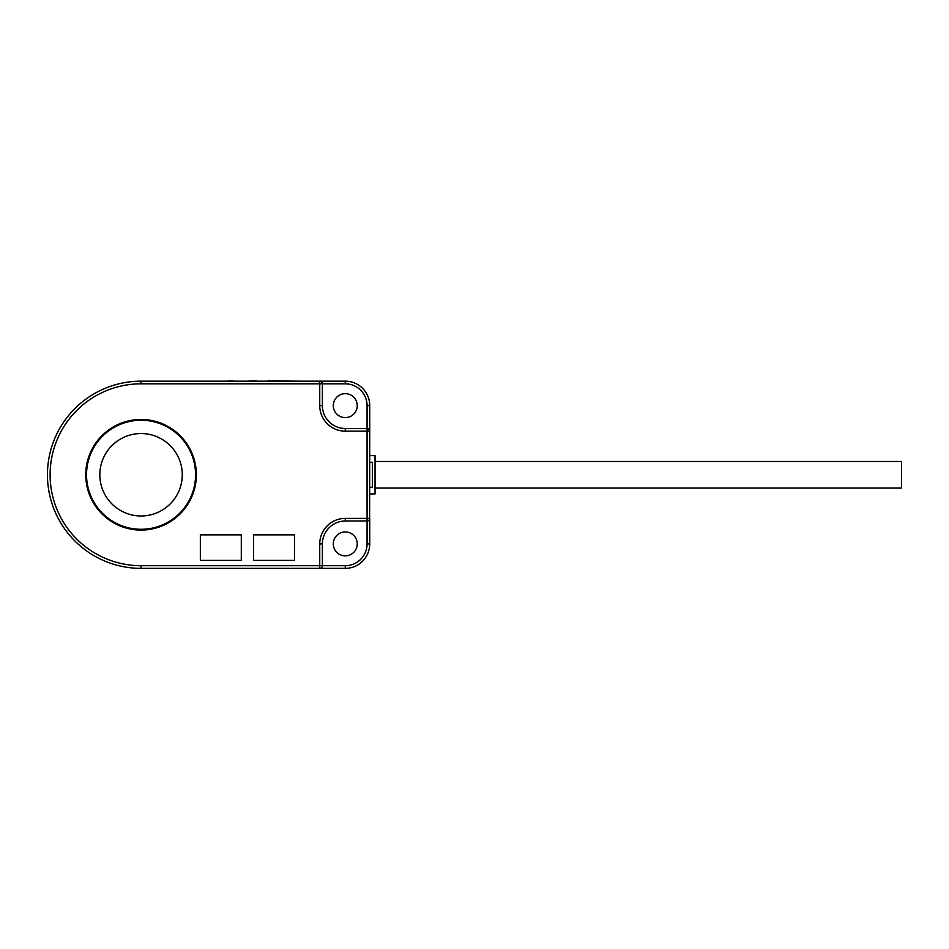 <?xml version="1.0" encoding="UTF-8"?>
<svg xmlns="http://www.w3.org/2000/svg" width="949" height="949" viewBox="0 0 949 949"><rect width="100%" height="100%" fill="white"/><g stroke="black" fill="none" stroke-linecap="round" stroke-linejoin="round"><path stroke-width="1.42" d="M333.301 405.626A11.969 11.969 0 0 0 345.27 417.596A11.969 11.969 0 0 0 357.239 405.626A11.969 11.969 0 0 0 345.27 393.669A11.969 11.969 0 0 0 333.301 405.626M333.301 543.907A11.969 11.969 0 0 0 345.27 555.865A11.969 11.969 0 0 0 357.239 543.907A11.969 11.969 0 0 0 345.27 531.938A11.969 11.969 0 0 0 333.301 543.907M369.624 519.139L369.73 431.154L367.073 431.154L367.073 428.497L345.27 428.497A22.871 22.871 0 0 1 322.399 405.626L322.399 383.823L319.742 383.823L319.742 381.166L141.045 381.166A93.595 93.595 0 0 0 47.45 474.761A93.595 93.595 0 0 0 141.045 568.368L319.742 568.368L319.742 543.907A25.528 25.528 0 0 1 345.27 518.379L367.073 518.379L367.073 431.154L345.27 431.154A25.528 25.528 0 0 1 319.742 405.626L319.742 383.823L141.045 383.823A90.938 90.938 0 0 0 50.107 474.761A90.938 90.938 0 0 0 141.045 565.711L322.399 565.711L322.399 543.907A22.871 22.871 0 0 1 345.27 521.037L367.702 520.954M369.73 543.907L369.73 518.379L367.073 518.379L367.073 521.037A2.657 2.657 0 0 0 369.73 518.379A2.657 2.657 0 0 1 367.073 521.037L367.073 543.907L369.73 543.907A24.46 24.46 0 0 1 345.27 568.368L319.742 568.368A2.657 2.657 0 0 0 322.399 565.711L345.27 565.711A21.803 21.803 0 0 0 367.073 543.907M367.702 428.58L367.073 428.497A2.657 2.657 0 0 1 369.73 431.154L369.73 405.626A24.46 24.46 0 0 0 345.27 381.166L319.742 381.166A2.657 2.657 0 0 1 322.399 383.823L322.328 383.194M369.73 487.264L372.388 487.264L372.388 462.27L369.73 462.27M369.73 455.615L375.045 455.615L375.045 493.907L369.73 493.907M375.045 461.475L901.55 461.475L901.55 488.059L375.045 488.059M200.346 560.385L241.295 560.385L241.295 534.856L200.346 534.856L200.346 560.385M253.525 560.385L294.475 560.385L294.475 534.856L253.525 534.856L253.525 560.385M85.742 474.761A55.315 55.315 0 0 0 141.045 530.076A55.315 55.315 0 0 0 196.36 474.761A55.315 55.315 0 0 0 141.045 419.458A55.315 55.315 0 0 0 85.742 474.761M195.565 474.761A54.508 54.508 0 0 0 141.045 420.253A54.508 54.508 0 0 0 86.537 474.761A54.508 54.508 0 0 0 141.045 529.281A54.508 54.508 0 0 0 195.565 474.761M99.835 474.761A41.21 41.21 0 0 0 141.045 515.983A41.21 41.21 0 0 0 182.267 474.761A41.21 41.21 0 0 0 141.045 433.551A41.21 41.21 0 0 0 99.835 474.761M369.73 431.154L369.624 430.395M320.501 381.273L319.742 381.166M319.742 568.368L320.501 568.261M322.328 566.339L322.399 565.711M269.35 381.166L270.014 381.166M268.128 381.166L256.716 381.166M269.35 380.632L268.128 380.632M233.928 381.166L233.134 381.166M231.271 381.166L233.134 380.905M230.204 381.166L231.271 380.905M228.353 381.166L230.204 380.905M227.546 381.166L228.353 380.905M234.462 381.166L246.23 381.166M270.014 380.905L299.35 381.166M247.179 381.166L256.716 380.905M367.073 428.497L367.073 405.626A21.803 21.803 0 0 0 345.27 383.823L322.399 383.823M319.742 543.907L322.399 543.907A22.871 22.871 0 0 1 345.27 521.037L345.27 518.379M345.27 431.154L345.27 428.497M319.742 405.626L322.399 405.626M345.27 383.823L345.27 381.166M367.073 405.626L369.73 405.626M141.045 383.823L141.045 381.166M141.045 565.711L141.045 568.368M345.27 565.711L345.27 568.368"/></g></svg>
